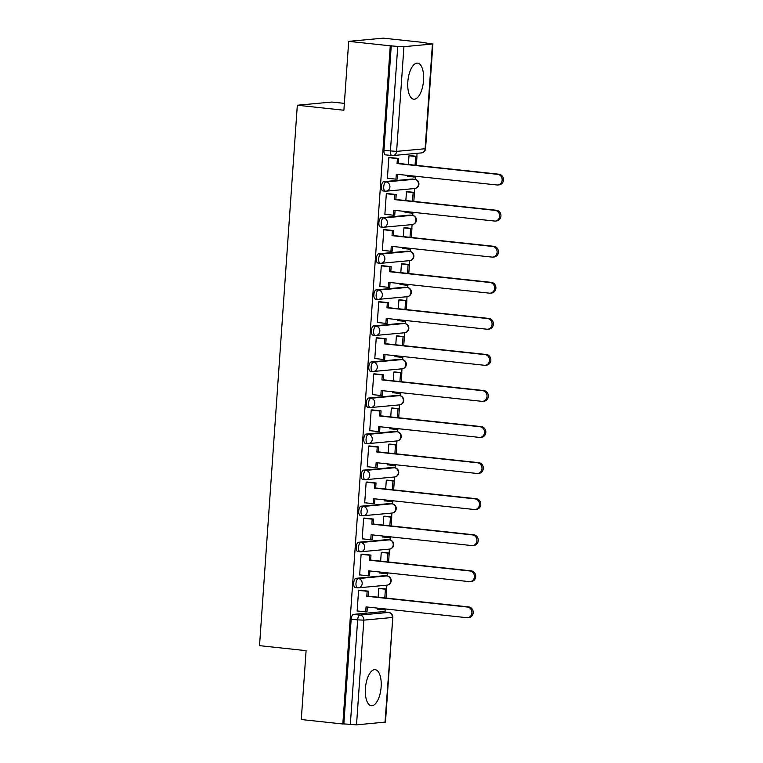 <?xml version="1.0" encoding="UTF-8"?>
<svg xmlns="http://www.w3.org/2000/svg" width="763" height="763" viewBox="0 0 763 763"><rect width="100%" height="100%" fill="white"/><g stroke="black" fill="none" stroke-linecap="round" stroke-linejoin="round"><path stroke-width="1.14" d="M381.128 686.977A18.131 7.764 96.1 0 0 375.205 669.676A18.131 7.764 96.1 0 0 365.41 688.426A18.131 7.764 96.1 0 0 371.333 705.727A18.131 7.764 96.1 0 0 381.128 686.977M423.541 80.449A18.131 7.764 96.1 0 0 417.619 63.148A18.131 7.764 96.1 0 0 407.824 81.899A18.131 7.764 96.1 0 0 413.746 99.2A18.131 7.764 96.1 0 0 423.541 80.449M384.876 575.712A4.645 1.993 96.1 0 0 384.705 575.674A4.645 1.993 96.1 0 0 384.533 575.674L356.025 578.316A4.645 1.993 96.1 0 0 353.689 583.123A4.645 1.993 96.1 0 0 355.205 587.558A4.645 1.993 96.1 0 0 355.377 587.567M387.394 539.651A4.645 1.993 96.1 0 0 387.222 539.622A4.645 1.993 96.1 0 0 387.051 539.622L358.553 542.255A4.645 1.993 96.1 0 0 356.207 547.071A4.645 1.993 96.1 0 0 357.733 551.506A4.645 1.993 96.1 0 0 357.904 551.506M389.912 503.599A4.645 1.993 96.1 0 0 389.75 503.561A4.645 1.993 96.1 0 0 389.578 503.561L361.071 506.203A4.645 1.993 96.1 0 0 358.734 511.01A4.645 1.993 96.1 0 0 360.25 515.445A4.645 1.993 96.1 0 0 360.422 515.445M392.44 467.538A4.645 1.993 96.1 0 0 392.268 467.5A4.645 1.993 96.1 0 0 392.096 467.5L363.589 470.142A4.645 1.993 96.1 0 0 361.252 474.948A4.645 1.993 96.1 0 0 362.778 479.383A4.645 1.993 96.1 0 0 362.95 479.383M394.957 431.476A4.645 1.993 96.1 0 0 394.786 431.438A4.645 1.993 96.1 0 0 394.614 431.438L366.116 434.08A4.645 1.993 96.1 0 0 363.779 438.887A4.645 1.993 96.1 0 0 365.296 443.332A4.645 1.993 96.1 0 0 365.467 443.332M397.485 395.415A4.645 1.993 96.1 0 0 397.313 395.387A4.645 1.993 96.1 0 0 397.141 395.387L368.634 398.019A4.645 1.993 96.1 0 0 366.297 402.835A4.645 1.993 96.1 0 0 367.814 407.27A4.645 1.993 96.1 0 0 367.985 407.27M400.003 359.363A4.645 1.993 96.1 0 0 399.831 359.325A4.645 1.993 96.1 0 0 399.659 359.325L371.152 361.967A4.645 1.993 96.1 0 0 368.815 366.774A4.645 1.993 96.1 0 0 370.341 371.209A4.645 1.993 96.1 0 0 370.513 371.209M402.521 323.302A4.645 1.993 96.1 0 0 402.359 323.264A4.645 1.993 96.1 0 0 402.187 323.264L373.679 325.906A4.645 1.993 96.1 0 0 371.343 330.713A4.645 1.993 96.1 0 0 372.859 335.148A4.645 1.993 96.1 0 0 373.031 335.148M405.048 287.241A4.645 1.993 96.1 0 0 404.876 287.212A4.645 1.993 96.1 0 0 404.705 287.203L376.197 289.845A4.645 1.993 96.1 0 0 373.86 294.661A4.645 1.993 96.1 0 0 375.377 299.096A4.645 1.993 96.1 0 0 375.549 299.096M407.566 251.189A4.645 1.993 96.1 0 0 407.394 251.151A4.645 1.993 96.1 0 0 407.223 251.151L378.725 253.793A4.645 1.993 96.1 0 0 376.378 258.6A4.645 1.993 96.1 0 0 377.904 263.035A4.645 1.993 96.1 0 0 378.076 263.035M410.084 215.128A4.645 1.993 96.1 0 0 409.922 215.09A4.645 1.993 96.1 0 0 409.75 215.09L381.242 217.732A4.645 1.993 96.1 0 0 378.906 222.538A4.645 1.993 96.1 0 0 380.422 226.973A4.645 1.993 96.1 0 0 380.594 226.973M412.611 179.067A4.645 1.993 96.1 0 0 412.44 179.028A4.645 1.993 96.1 0 0 412.268 179.028L383.76 181.67A4.645 1.993 96.1 0 0 381.424 186.477A4.645 1.993 96.1 0 0 382.94 190.912A4.645 1.993 96.1 0 0 383.121 190.912M384.991 612.04L385.162 609.637M386.603 589.046L386.87 585.183M387.509 576.008L387.68 573.576M389.12 552.984L389.388 549.122M390.036 539.946L390.198 537.524M391.638 516.923L391.915 513.06M392.554 503.895L392.726 501.463M394.166 480.862L394.433 477.009M395.072 467.833L395.244 465.401M396.684 444.81L396.96 440.947M397.599 431.772L397.771 429.34M399.211 408.749L399.478 404.886M400.117 395.711L400.289 393.288M401.729 372.687L401.996 368.825M402.645 359.659L402.807 357.227M404.247 336.626L404.524 332.773M405.163 323.598L405.334 321.166M406.774 300.574L407.041 296.712M407.68 287.537L407.852 285.104M409.292 264.513L409.559 260.65M410.208 251.475L410.37 249.053M411.81 228.452L412.087 224.589M412.726 215.424L412.897 212.991M414.338 192.4L414.605 188.537M415.244 179.362L415.415 176.93M416.856 156.339L417.065 153.315M424.8 42.804L432.44 44.025L403.932 46.667L396.617 151.379L425.115 148.737L432.44 44.025M344.371 103.377L331.867 102.042L297.322 105.237L343.884 110.234L348.701 41.355L390.265 45.809L342.835 723.992L301.28 719.528L306.097 650.648L259.525 645.66L297.322 105.237M348.701 41.355L383.255 38.15L424.81 42.604M385.019 722.208L392.802 617.381L385.477 722.084L356.512 724.85L343.846 723.896L351.171 619.184A4.645 1.993 -83.9 0 1 353.507 614.377L382.015 611.735L388.481 612.431A4.645 1.993 -83.9 0 1 388.653 612.431A4.645 1.993 -83.9 0 1 388.92 612.498M343.846 723.896L342.835 723.992M391.266 45.713L383.951 150.425L396.617 151.379A4.645 4.187 84.7 0 1 392.115 155.557A4.645 1.993 -83.9 0 1 391.944 155.547A4.645 1.993 -83.9 0 1 390.418 151.112L397.742 46.409L390.265 45.809M397.742 46.409L403.932 46.667M390.351 157.559L388.853 157.55L387.394 178.351L387.986 178.294M407.623 175.395L407.547 176.482L408.329 176.406M407.976 191.713L406.479 191.742L405.859 200.564M387.833 193.621L386.336 193.602L384.876 214.403L385.458 214.355M405.096 211.456L405.019 212.543L405.802 212.467M405.458 227.775L403.951 227.794L403.341 236.616M385.305 229.682L383.808 229.663L382.358 250.464L382.94 250.417M402.578 247.508L402.502 248.604L403.284 248.528M402.94 263.836L401.433 263.855L400.813 272.677M382.788 265.734L381.29 265.724L379.831 286.526L380.413 286.468M400.05 283.569L399.974 284.656L400.766 284.589M400.413 299.888L398.915 299.916L398.296 308.738M380.27 301.795L378.763 301.776L377.313 322.587L377.895 322.53M397.533 319.63L397.456 320.718L398.238 320.641M397.895 335.949L396.388 335.978L395.778 344.79M377.742 337.856L376.245 337.837L374.795 358.639L375.377 358.591M395.015 355.692L394.938 356.779L395.72 356.702M395.368 372.01L393.87 372.029L393.25 380.851M375.224 373.918L373.727 373.899L372.268 394.7L372.849 394.643M392.487 391.743L392.411 392.84L393.203 392.764M392.85 408.062L391.343 408.091L390.732 416.913M372.706 409.969L371.2 409.96L369.75 430.761L370.332 430.704M389.969 427.805L389.893 428.892L390.675 428.825M390.332 444.123L388.825 444.152L388.205 452.974M370.179 446.031L368.682 446.012L367.222 466.822L367.814 466.765M387.451 463.866L387.375 464.953L388.157 464.877M387.804 480.185L386.307 480.213L385.687 489.026M367.661 482.092L366.164 482.073L364.704 502.874L365.286 502.827M384.924 499.918L384.848 501.014L385.63 500.938M385.286 516.246L383.779 516.265L383.169 525.087M365.134 518.153L363.636 518.134L362.187 538.936L362.768 538.878M382.406 535.979L382.33 537.066L383.112 536.999M382.768 552.298L381.262 552.326L380.642 561.148M362.616 554.205L361.118 554.196L359.659 574.997L360.241 574.94M379.879 572.04L379.802 573.127L380.594 573.061M380.241 588.359L378.744 588.387L378.124 597.21M360.098 590.266L358.591 590.247L357.141 611.058L357.723 611.001M410.504 155.652L408.997 155.681L408.377 164.503M377.361 608.101L377.284 609.189L378.066 609.112M383.951 150.425A4.645 1.993 96.1 0 0 385.468 154.86A4.645 1.993 96.1 0 0 385.639 154.86M497.714 174.346L499.021 174.222A5.341 4.816 84.7 0 1 503.475 179.572A5.341 4.816 84.7 0 1 499.145 184.856L497.838 184.98A5.341 4.816 -95.3 0 0 502.159 179.696A5.341 4.816 -95.3 0 0 497.714 174.346L397.056 163.549L397.409 158.58L398.715 158.456L389.578 157.474M387.404 178.237L395.968 179.152L396.312 174.183L496.971 184.97A5.341 4.816 -95.3 0 0 497.838 184.98M395.968 179.152L397.275 179.028L397.609 174.317M388.844 157.664L397.409 158.58M416.34 165.352L416.97 156.348L409.922 155.595M407.556 176.329L414.223 177.045L415.539 176.921L415.587 176.243M415.053 165.218L415.663 156.472L416.97 156.348M414.223 177.045L414.29 176.11M408.997 155.757L415.663 156.472M499.021 174.222L398.372 163.425L398.715 158.456M398.372 163.425L397.056 163.549M495.197 210.397L496.503 210.283A5.341 4.816 84.7 0 1 500.948 215.633A5.341 4.816 84.7 0 1 496.627 220.917L495.321 221.041A5.341 4.816 -95.3 0 0 499.641 215.748A5.341 4.816 -95.3 0 0 495.197 210.397L394.538 199.61L394.881 194.641L396.197 194.517L387.06 193.535M384.886 214.289L393.45 215.214L393.794 210.245L494.453 221.032A5.341 4.816 -95.3 0 0 495.321 221.041M393.45 215.214L394.757 215.09L395.081 210.378M386.326 193.716L394.881 194.641M413.823 201.413L414.452 192.41L407.404 191.656M405.029 212.391L411.705 213.106L413.012 212.982L413.06 212.305M412.535 201.279L413.145 192.534L414.452 192.41M411.705 213.106L411.772 212.171M406.469 191.818L413.145 192.534M496.503 210.283L395.844 199.486L396.197 194.517M395.844 199.486L394.538 199.61M492.669 246.459L493.985 246.335A5.341 4.816 84.7 0 1 498.43 251.685A5.341 4.816 84.7 0 1 494.1 256.978L492.793 257.102A5.341 4.816 -95.3 0 0 497.123 251.809A5.341 4.816 -95.3 0 0 492.669 246.459L392.02 235.662L392.363 230.693L393.67 230.579L384.533 229.596M382.368 250.35L390.923 251.265L391.276 246.296L491.925 257.093A5.341 4.816 -95.3 0 0 492.793 257.102M390.923 251.265L392.239 251.151L392.564 246.439M383.799 229.777L392.363 230.693M411.305 237.474L411.934 228.471L404.886 227.708M402.511 248.442L409.187 249.158L410.494 249.043L410.542 248.366M410.008 237.331L410.618 228.585L411.934 228.471M409.187 249.158L409.245 248.223M403.951 227.87L410.618 228.585M493.985 246.335L393.326 235.548L393.67 230.579M393.326 235.548L392.02 235.662M490.151 282.52L491.458 282.396A5.341 4.816 84.7 0 1 495.902 287.746A5.341 4.816 84.7 0 1 491.582 293.04L490.275 293.154A5.341 4.816 -95.3 0 0 494.596 287.87A5.341 4.816 -95.3 0 0 490.151 282.52L389.492 271.723L389.845 266.754L391.152 266.63L382.015 265.658M379.84 286.411L388.405 287.327L388.749 282.358L489.407 293.154A5.341 4.816 -95.3 0 0 490.275 293.154M388.405 287.327L389.712 287.203L390.046 282.501M381.281 265.839L389.845 266.754M408.777 273.536L409.407 264.523L402.359 263.769M399.993 284.504L406.66 285.219L407.976 285.095L408.014 284.427M407.49 273.392L408.1 264.647L409.407 264.523M406.66 285.219L406.727 284.284M401.424 263.931L408.1 264.647M491.458 282.396L390.809 271.599L391.152 266.63M390.809 271.599L389.492 271.723M487.633 318.572L488.94 318.457A5.341 4.816 84.7 0 1 493.384 323.808A5.341 4.816 84.7 0 1 489.064 329.091L487.748 329.215A5.341 4.816 -95.3 0 0 492.078 323.932A5.341 4.816 -95.3 0 0 487.633 318.572L386.975 307.785L387.318 302.816L388.634 302.692L379.497 301.709M377.323 322.472L385.887 323.388L386.231 318.419L486.889 329.206A5.341 4.816 -95.3 0 0 487.748 329.215M385.887 323.388L387.194 323.264L387.518 318.553M378.763 301.9L387.318 302.816M406.259 309.587L406.889 300.584L399.841 299.83M397.466 320.565L404.142 321.28L405.449 321.156L405.496 320.479M404.972 309.454L405.582 300.708L406.889 300.584M404.142 321.28L404.209 320.346M398.906 299.993L405.582 300.708M488.94 318.457L388.281 307.661L388.634 302.692M388.281 307.661L386.975 307.785M485.106 354.633L486.422 354.509A5.341 4.816 84.7 0 1 490.867 359.869A5.341 4.816 84.7 0 1 486.536 365.153L485.23 365.277A5.341 4.816 -95.3 0 0 489.55 359.983A5.341 4.816 -95.3 0 0 485.106 354.633L384.457 343.846L384.8 338.877L386.107 338.753L376.97 337.771M374.795 358.524L383.36 359.449L383.713 354.471L484.362 365.267A5.341 4.816 -95.3 0 0 485.23 365.277M383.36 359.449L384.666 359.325L385 354.614M376.235 337.952L384.8 338.877M403.741 345.649L404.371 336.645L397.323 335.892M394.948 356.617L401.615 357.332L402.931 357.218L402.978 356.54M402.444 345.515L403.055 336.769L404.371 336.645M401.615 357.332L401.681 356.407M396.388 336.054L403.055 336.769M486.422 354.509L385.763 343.722L386.107 338.753M385.763 343.722L384.457 343.846M482.588 390.694L483.895 390.57A5.341 4.816 84.7 0 1 488.339 395.921A5.341 4.816 84.7 0 1 484.019 401.214L482.712 401.328A5.341 4.816 -95.3 0 0 487.032 396.045A5.341 4.816 -95.3 0 0 482.588 390.694L381.929 379.898L382.282 374.929L383.589 374.814L374.452 373.832M372.277 394.585L380.842 395.501L381.185 390.532L481.844 401.328A5.341 4.816 -95.3 0 0 482.712 401.328M380.842 395.501L382.149 395.387L382.482 390.675M373.717 374.013L382.282 374.929M401.214 381.71L401.843 372.706L394.795 371.943M392.42 392.678L399.097 393.393L400.403 393.269L400.451 392.602M399.926 381.567L400.537 372.821L401.843 372.706M399.097 393.393L399.163 392.459M393.861 372.106L400.537 372.821M483.895 390.57L383.236 379.783L383.589 374.814M383.236 379.783L381.929 379.898M480.07 426.755L481.377 426.631A5.341 4.816 84.7 0 1 485.821 431.982A5.341 4.816 84.7 0 1 481.501 437.266L480.185 437.39A5.341 4.816 -95.3 0 0 484.515 432.106A5.341 4.816 -95.3 0 0 480.07 426.755L379.411 415.959L379.755 410.99L381.071 410.866L371.934 409.893M369.759 430.647L378.314 431.562L378.667 426.593L479.326 437.39A5.341 4.816 -95.3 0 0 480.185 437.39M378.314 431.562L379.631 431.438L379.955 426.727M371.2 410.074L379.755 410.99M398.696 417.762L399.326 408.758L392.277 408.005M389.903 428.739L396.579 429.455L397.885 429.331L397.933 428.663M397.399 417.628L398.019 408.882L399.326 408.758M396.579 429.455L396.646 428.52M391.343 408.167L398.019 408.882M481.377 426.631L380.718 415.835L381.071 410.866M380.718 415.835L379.411 415.959M477.543 462.807L478.849 462.693A5.341 4.816 84.7 0 1 483.303 468.043A5.341 4.816 84.7 0 1 478.973 473.327L477.667 473.451A5.341 4.816 -95.3 0 0 481.987 468.167A5.341 4.816 -95.3 0 0 477.543 462.807L376.884 452.02L377.237 447.051L378.543 446.927L369.406 445.945M367.232 466.708L375.797 467.624L376.14 462.655L476.799 473.441A5.341 4.816 -95.3 0 0 477.667 473.451M375.797 467.624L377.103 467.5L377.437 462.788M368.672 446.136L377.237 447.051M396.169 453.823L396.798 444.819L389.75 444.066M387.385 464.801L394.051 465.516L395.368 465.392L395.415 464.715M394.881 453.689L395.492 444.943L396.798 444.819M394.051 465.516L394.118 464.581M388.825 444.228L395.492 444.943M478.849 462.693L378.2 451.896L378.543 446.927M378.2 451.896L376.884 452.02M475.025 498.868L476.331 498.744A5.341 4.816 84.7 0 1 480.776 504.105A5.341 4.816 84.7 0 1 476.455 509.388L475.149 509.512A5.341 4.816 -95.3 0 0 479.469 504.219A5.341 4.816 -95.3 0 0 475.025 498.868L374.366 488.082L374.709 483.113L376.025 482.989L366.889 482.006M364.714 502.76L373.279 503.675L373.622 498.706L474.281 509.503A5.341 4.816 -95.3 0 0 475.149 509.512M373.279 503.675L374.585 503.561L374.91 498.849M366.154 482.187L374.709 483.113M393.651 489.884L394.28 480.881L387.232 480.127M384.857 500.852L391.533 501.568L392.84 501.453L392.888 500.776M392.363 489.741L392.974 480.995L394.28 480.881M391.533 501.568L391.6 500.642M386.297 480.28L392.974 480.995M476.331 498.744L375.673 487.958L376.025 482.989M375.673 487.958L374.366 488.082M472.497 534.93L473.813 534.806A5.341 4.816 84.7 0 1 478.258 540.156A5.341 4.816 84.7 0 1 473.928 545.45L472.621 545.564A5.341 4.816 -95.3 0 0 476.951 540.28A5.341 4.816 -95.3 0 0 472.497 534.93L371.848 524.133L372.191 519.164L373.498 519.05L364.361 518.067M362.196 538.821L370.751 539.737L371.104 534.768L471.753 545.564A5.341 4.816 -95.3 0 0 472.621 545.564M370.751 539.737L372.067 539.622L372.392 534.911M363.627 518.249L372.191 519.164M391.133 525.945L391.762 516.933L384.714 516.179M382.339 536.914L389.016 537.629L390.322 537.505L390.37 536.837M389.836 525.802L390.446 517.056L391.762 516.933M389.016 537.629L389.073 536.694M383.779 516.341L390.446 517.056M473.813 534.806L373.155 524.019L373.498 519.05M373.155 524.019L371.848 524.133M469.979 570.991L471.286 570.867A5.341 4.816 84.7 0 1 475.731 576.218A5.341 4.816 84.7 0 1 471.41 581.501L470.103 581.625A5.341 4.816 -95.3 0 0 474.424 576.342A5.341 4.816 -95.3 0 0 469.979 570.991L369.321 560.195L369.673 555.226L370.98 555.102L361.843 554.129M359.669 574.882L368.233 575.798L368.577 570.829L469.235 581.616A5.341 4.816 -95.3 0 0 470.103 581.625M368.233 575.798L369.54 575.674L369.874 570.962M361.109 554.31L369.673 555.226M388.605 561.997L389.235 552.994L382.187 552.24M379.821 572.975L386.488 573.69L387.804 573.566L387.842 572.889M387.318 561.864L387.928 553.118L389.235 552.994M386.488 573.69L386.555 572.755M381.252 552.402L387.928 553.118M471.286 570.867L370.637 560.071L370.98 555.102M370.637 560.071L369.321 560.195M467.461 607.043L468.768 606.928A5.341 4.816 84.7 0 1 473.213 612.279A5.341 4.816 84.7 0 1 468.892 617.563L467.576 617.687A5.341 4.816 -95.3 0 0 471.906 612.403A5.341 4.816 -95.3 0 0 467.461 607.043L366.803 596.256L367.146 591.287L368.462 591.163L359.325 590.18M357.151 610.934L365.715 611.859L366.059 606.89L466.718 617.677A5.341 4.816 -95.3 0 0 467.576 617.687M365.715 611.859L367.022 611.735L367.346 607.024M358.591 590.362L367.146 591.287M386.088 598.058L386.717 589.055L379.669 588.302M377.294 609.036L383.97 609.751L385.277 609.627L385.325 608.95M384.8 597.925L385.41 589.179L386.717 589.055M383.97 609.751L384.037 608.817M378.734 588.464L385.41 589.179M468.768 606.928L368.109 596.132L368.462 591.163M368.109 596.132L366.803 596.256M384.533 575.674L386.831 575.922A4.645 4.187 -95.3 0 1 386.936 585.173L358.429 587.815A4.645 4.187 -95.3 0 1 357.675 587.806A4.645 1.993 -83.9 0 1 357.504 587.806A4.645 1.993 -83.9 0 1 355.987 583.371A4.645 1.993 -83.9 0 1 358.324 578.564L386.831 575.922A4.645 1.993 -83.9 0 1 387.003 575.922A4.645 1.993 -83.9 0 1 387.261 575.998M356.025 578.316L358.324 578.564A4.645 4.187 84.7 0 1 362.177 583.638A4.645 4.187 -95.3 0 1 358.429 587.815A4.645 4.645 0 0 1 357.504 587.806L355.205 587.558M387.051 539.622L389.349 539.861A4.645 4.187 -95.3 0 1 389.454 549.112L360.956 551.754A4.645 4.187 -95.3 0 1 360.203 551.754A4.645 1.993 -83.9 0 1 360.031 551.754A4.645 1.993 -83.9 0 1 358.505 547.319A4.645 1.993 -83.9 0 1 360.842 542.503L389.349 539.861A4.645 1.993 -83.9 0 1 389.521 539.87A4.645 1.993 -83.9 0 1 389.788 539.937M358.553 542.255L360.842 542.503A4.645 4.187 84.7 0 1 364.695 547.576A4.645 4.187 -95.3 0 1 360.956 551.754A4.645 4.645 0 0 1 360.031 551.754L357.733 551.506M389.578 503.561L391.877 503.809A4.645 4.187 -95.3 0 1 391.982 513.06L363.474 515.702A4.645 4.187 -95.3 0 1 362.721 515.693A4.645 1.993 -83.9 0 1 362.549 515.693A4.645 1.993 -83.9 0 1 361.033 511.258A4.645 1.993 -83.9 0 1 363.369 506.451L391.877 503.809A4.645 1.993 -83.9 0 1 392.048 503.809A4.645 1.993 -83.9 0 1 392.306 503.876M361.071 506.203L363.369 506.451A4.645 4.187 84.7 0 1 367.222 511.515A4.645 4.187 -95.3 0 1 363.474 515.702A4.645 4.645 0 0 1 362.549 515.693L360.25 515.445M392.096 467.5L394.395 467.748A4.645 4.187 -95.3 0 1 394.5 476.999L365.992 479.641A4.645 4.187 -95.3 0 1 365.239 479.631A4.645 1.993 -83.9 0 1 365.067 479.631A4.645 1.993 -83.9 0 1 363.55 475.196A4.645 1.993 -83.9 0 1 365.887 470.389L394.395 467.748A4.645 1.993 -83.9 0 1 394.566 467.748A4.645 1.993 -83.9 0 1 394.833 467.824M363.589 470.142L365.887 470.389A4.645 4.187 84.7 0 1 369.74 475.454A4.645 4.187 -95.3 0 1 365.992 479.641A4.645 4.645 0 0 1 365.067 479.631L362.778 479.383M394.614 431.438L396.913 431.686A4.645 4.187 -95.3 0 1 397.018 440.938L368.519 443.58A4.645 4.187 -95.3 0 1 367.766 443.57A4.645 1.993 -83.9 0 1 367.594 443.57A4.645 1.993 -83.9 0 1 366.068 439.135A4.645 1.993 -83.9 0 1 368.415 434.328L396.913 431.686A4.645 1.993 -83.9 0 1 397.084 431.686A4.645 1.993 -83.9 0 1 397.351 431.763M366.116 434.08L368.415 434.328A4.645 4.187 84.7 0 1 372.268 439.402A4.645 4.187 -95.3 0 1 368.519 443.58A4.645 4.645 0 0 1 367.594 443.57L365.296 443.332M397.141 395.387L399.44 395.625A4.645 4.187 -95.3 0 1 399.545 404.876L371.037 407.518A4.645 4.187 -95.3 0 1 370.284 407.518A4.645 1.993 -83.9 0 1 370.112 407.518A4.645 1.993 -83.9 0 1 368.596 403.083A4.645 1.993 -83.9 0 1 370.932 398.267L399.44 395.625A4.645 1.993 -83.9 0 1 399.612 395.635A4.645 1.993 -83.9 0 1 399.869 395.701M368.634 398.019L370.932 398.267A4.645 4.187 84.7 0 1 374.786 403.341A4.645 4.187 -95.3 0 1 371.037 407.518A4.645 4.645 0 0 1 370.112 407.518L367.814 407.27M399.659 359.325L401.958 359.573A4.645 4.187 -95.3 0 1 402.063 368.825L373.555 371.467A4.645 4.187 -95.3 0 1 372.811 371.457A4.645 1.993 -83.9 0 1 372.63 371.457A4.645 1.993 -83.9 0 1 371.114 367.022A4.645 1.993 -83.9 0 1 373.45 362.215L401.958 359.573A4.645 1.993 -83.9 0 1 402.13 359.573A4.645 1.993 -83.9 0 1 402.397 359.64M371.152 361.967L373.45 362.215A4.645 4.187 84.7 0 1 377.304 367.28A4.645 4.187 -95.3 0 1 373.555 371.467A4.645 4.645 0 0 1 372.63 371.457L370.341 371.209M402.187 323.264L404.476 323.512A4.645 4.187 -95.3 0 1 404.581 332.763L376.083 335.405A4.645 4.187 -95.3 0 1 375.329 335.396A4.645 1.993 -83.9 0 1 375.158 335.396A4.645 1.993 -83.9 0 1 373.641 330.961A4.645 1.993 -83.9 0 1 375.978 326.154L404.476 323.512A4.645 1.993 -83.9 0 1 404.648 323.512A4.645 1.993 -83.9 0 1 404.915 323.588M373.679 325.906L375.978 326.154A4.645 4.187 84.7 0 1 379.831 331.218A4.645 4.187 -95.3 0 1 376.083 335.405A4.645 4.645 0 0 1 375.158 335.396L372.859 335.148M404.705 287.203L407.003 287.451A4.645 4.187 -95.3 0 1 407.108 296.702L378.601 299.344A4.645 4.187 -95.3 0 1 377.847 299.344A4.645 1.993 -83.9 0 1 377.675 299.334A4.645 1.993 -83.9 0 1 376.159 294.899A4.645 1.993 -83.9 0 1 378.496 290.093L407.003 287.451A4.645 1.993 -83.9 0 1 407.175 287.451A4.645 1.993 -83.9 0 1 407.432 287.527M376.197 289.845L378.496 290.093A4.645 4.187 84.7 0 1 382.349 295.167A4.645 4.187 -95.3 0 1 378.601 299.344A4.645 4.645 0 0 1 377.675 299.334L375.377 299.096M407.223 251.151L409.521 251.399A4.645 4.187 -95.3 0 1 409.626 260.65L381.128 263.283A4.645 4.187 -95.3 0 1 380.375 263.283A4.645 1.993 -83.9 0 1 380.203 263.283A4.645 1.993 -83.9 0 1 378.677 258.848A4.645 1.993 -83.9 0 1 381.014 254.031L409.521 251.399A4.645 1.993 -83.9 0 1 409.693 251.399A4.645 1.993 -83.9 0 1 409.96 251.466M378.725 253.793L381.014 254.031A4.645 4.187 84.7 0 1 384.867 259.105A4.645 4.187 -95.3 0 1 381.128 263.283A4.645 4.645 0 0 1 380.203 263.283L377.904 263.035M409.75 215.09L412.049 215.338A4.645 4.187 -95.3 0 1 412.154 224.589L383.646 227.231A4.645 4.187 -95.3 0 1 382.892 227.221A4.645 1.993 -83.9 0 1 382.721 227.221A4.645 1.993 -83.9 0 1 381.204 222.786A4.645 1.993 -83.9 0 1 383.541 217.98L412.049 215.338A4.645 1.993 -83.9 0 1 412.22 215.338A4.645 1.993 -83.9 0 1 412.478 215.404M381.242 217.732L383.541 217.98A4.645 4.187 84.7 0 1 387.394 223.044A4.645 4.187 -95.3 0 1 383.646 227.231A4.645 4.645 0 0 1 382.721 227.221L380.422 226.973M412.268 179.028L414.567 179.276A4.645 4.187 -95.3 0 1 414.671 188.528L386.164 191.17A4.645 4.187 -95.3 0 1 385.41 191.16A4.645 1.993 -83.9 0 1 385.239 191.16A4.645 1.993 -83.9 0 1 383.722 186.725A4.645 1.993 -83.9 0 1 386.059 181.918L414.567 179.276A4.645 1.993 -83.9 0 1 414.738 179.276A4.645 1.993 -83.9 0 1 415.005 179.353M383.76 181.67L386.059 181.918A4.645 4.187 84.7 0 1 389.912 186.992A4.645 4.187 -95.3 0 1 386.164 191.17A4.645 4.645 0 0 1 385.239 191.16L382.94 190.912M353.507 614.377L359.983 615.073L388.481 612.431A4.645 4.187 -95.3 0 1 392.335 617.496L363.837 620.138L356.512 724.85M351.171 619.184L357.647 619.88A4.645 1.993 -83.9 0 1 359.983 615.073A4.645 4.187 -95.3 0 1 363.837 620.138L357.647 619.88L350.322 724.592M425.573 148.613L425.115 148.737A4.645 4.187 84.7 0 1 421.367 152.915A4.645 4.645 0 0 0 425.573 148.613L432.898 43.901M412.44 179.028L414.738 179.276A4.645 4.645 0 0 1 414.671 188.528M409.922 215.09L412.22 215.338A4.645 4.645 0 0 1 412.154 224.589M407.394 251.151L409.693 251.399A4.645 4.645 0 0 1 409.626 260.65M404.876 287.212L407.175 287.451A4.645 4.645 0 0 1 407.108 296.702M402.359 323.264L404.648 323.512A4.645 4.645 0 0 1 404.581 332.763M399.831 359.325L402.13 359.573A4.645 4.645 0 0 1 402.063 368.825M397.313 395.387L399.612 395.635A4.645 4.645 0 0 1 399.545 404.876M394.786 431.438L397.084 431.686A4.645 4.645 0 0 1 397.018 440.938M392.268 467.5L394.566 467.748A4.645 4.645 0 0 1 394.5 476.999M389.75 503.561L392.048 503.809A4.645 4.645 0 0 1 391.982 513.06M387.222 539.622L389.521 539.87A4.645 4.645 0 0 1 389.454 549.112M384.705 575.674L387.003 575.922A4.645 4.645 0 0 1 386.936 585.173M385.468 154.86L391.944 155.547A4.645 4.645 0 0 0 392.869 155.557L421.367 152.915M382.187 611.735L388.653 612.431A4.645 4.645 0 0 1 392.802 617.381"/></g></svg>

